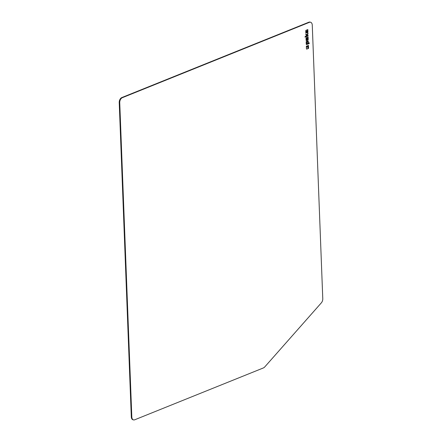 <?xml version="1.0" encoding="UTF-8"?>
<svg xmlns="http://www.w3.org/2000/svg" width="442" height="442" viewBox="0 0 442 442"><rect width="100%" height="100%" fill="white"/><g stroke="black" fill="none" stroke-linecap="round" stroke-linejoin="round"><path stroke-width="0.66" d="M306.637 42.266L306.853 43.703L307.886 43.283L307.836 42.012L306.433 42.211L306.731 43.67M307.588 41.824L306.433 42.211M308.356 43.095L309.201 42.758L309.229 43.509L306.66 44.543A0.58 0.37 -76 0 1 306.256 44.15L306.162 41.692L307.886 40.995A0.58 0.37 -76 0 1 308.289 41.393L308.151 43.045L308.085 41.338A0.58 0.37 -76 0 0 307.941 40.979M309.229 43.509L306.455 44.493A0.58 0.37 -76 0 1 306.405 44.509M309.002 42.835L309.024 43.46M307.046 39.703L306.809 38.255L306.4 38.681L306.439 39.686L307.046 39.703M306.742 38.239L306.196 38.631L306.488 39.841M307.682 39.449L307.776 37.216L308.124 37.078L308.212 39.404A0.58 0.37 -76 0 1 307.853 40.106L306.51 40.647A0.58 0.37 -76 0 1 306.107 40.25L306.035 38.388A0.58 0.37 -76 0 1 306.4 37.686L306.93 37.476A0.58 0.37 -76 0 1 307.334 37.868L307.394 39.565L307.682 39.449M307.394 39.565L307.124 37.819A0.58 0.37 -76 0 0 306.98 37.459M307.925 37.156L308.008 39.349A0.58 0.37 -76 0 1 307.643 40.056L306.306 40.592A0.58 0.37 -76 0 1 306.251 40.609M307.947 48.023L308.538 47.791L308.56 48.388L306.803 49.095A0.53 0.337 -76 0 1 306.433 48.73L306.378 47.255L307.776 46.719L307.947 48.023L307.66 46.736M308.56 48.388L306.599 49.04A0.53 0.337 -76 0 1 306.56 49.056M308.334 47.869L308.35 48.333M307.682 46.52L306.367 47.051L306.339 46.228L308.444 45.377L308.527 47.581L308.085 47.758L308.052 46.88A0.53 0.337 104 0 0 307.682 46.52L306.361 46.918M308.527 47.581L308.08 47.626M308.24 45.46L308.323 47.532M308.085 36.062L305.041 37.056A0.58 0.37 -76 0 1 305.4 36.349L306.715 35.824L305.903 34.907L305.864 33.896L306.77 34.924L307.975 33.172L308.002 33.923L307.079 35.272L307.345 35.57L308.057 35.283L308.085 36.062L305.046 37.156M307.853 35.366L307.881 36.012M307.345 35.57L307.079 35.272M308.002 33.923L306.87 35.216M307.781 33.454L307.798 33.868M306.77 34.924L305.87 34.089M307.499 30.603L306.93 31.062L306.969 32.084L307.4 32.139L307.499 30.603L306.72 31.006L307.013 32.216M306.179 32.912L305.831 33.056L305.748 30.951A0.58 0.37 -76 0 1 306.113 30.249L307.836 29.553L307.93 31.957A0.58 0.37 -76 0 1 307.566 32.658L307.019 32.879A0.58 0.37 -76 0 1 306.615 32.487L306.555 30.984L306.267 31.1L306.179 32.912L305.825 32.923M306.555 30.984L305.914 31.332L305.974 32.863M307.632 29.636L307.72 31.901A0.58 0.37 -76 0 1 307.361 32.609L306.809 32.83A0.58 0.37 -76 0 1 306.759 32.846M309.4 22.332L122.307 97.71A4.122 2.608 104 0 0 119.743 102.699L131.815 416.999A4.122 2.608 104 0 0 133.534 419.9A4.122 2.608 104 0 0 134.683 419.801L263.283 367.987A5.492 3.481 104 0 0 264.852 366.821L321.384 302.798A4.122 2.608 104 0 0 322.776 298.682L312.267 25.133A4.122 2.608 104 0 0 310.549 22.227A4.122 2.608 104 0 0 309.4 22.332L308.881 22.199A4.122 2.608 -76 0 1 310.03 22.1L310.549 22.227M133.534 419.9L133.02 419.773A4.122 2.608 -76 0 1 131.302 416.867L119.224 102.572A4.122 2.608 -76 0 1 121.793 97.577L308.881 22.199M122.307 97.71L121.793 97.577M119.743 102.699L119.224 102.572M131.815 416.999L131.302 416.867"/></g></svg>
